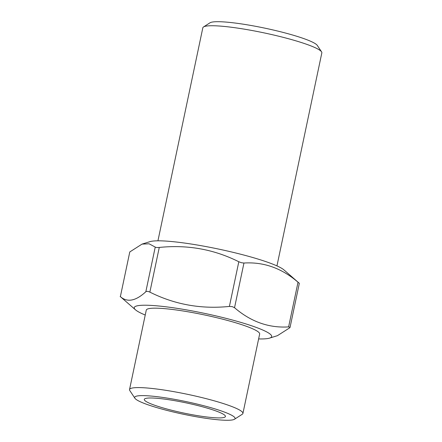 <?xml version="1.0" encoding="UTF-8"?>
<svg xmlns="http://www.w3.org/2000/svg" width="442" height="442" viewBox="0 0 442 442"><rect width="100%" height="100%" fill="white"/><g stroke="black" fill="none" stroke-linecap="round" stroke-linejoin="round"><path stroke-width="0.66" d="M232.558 419.9A51.305 6.464 -168.1 0 0 234.492 419.243A51.305 6.464 -168.1 0 0 196.629 403.96A51.305 6.464 -168.1 0 0 137.18 395.993A51.305 6.464 -168.1 0 0 134.904 398.259A51.305 6.464 -168.1 0 0 179.408 413.381A51.305 6.464 -168.1 0 0 232.558 419.9M134.904 398.259L129.799 390.562A57.935 7.304 11.9 0 1 129.534 389.562A57.935 7.304 11.9 0 1 132.368 388.01A57.935 7.304 11.9 0 1 195.966 396.176A57.935 7.304 11.9 0 1 242.918 413.452A57.935 7.304 11.9 0 1 242.266 414.264L234.492 419.243M146.324 398.286A41.465 5.227 -168.1 0 0 144.296 399.397A41.465 5.227 -168.1 0 0 177.894 411.762A41.465 5.227 -168.1 0 0 223.409 417.607A41.465 5.227 -168.1 0 0 225.437 416.497A41.465 5.227 -168.1 0 0 191.839 404.132A41.465 5.227 -168.1 0 0 146.324 398.286M242.918 413.452L259.653 334.03A57.935 7.304 -168.1 0 0 212.707 316.754A57.935 7.304 -168.1 0 0 149.109 308.588A57.935 7.304 -168.1 0 0 146.269 310.135L129.534 389.562M145.236 315.03A70.217 8.851 11.9 0 1 135.534 309.864A70.217 8.851 11.9 0 1 224.503 317.964A70.217 8.851 11.9 0 1 269.587 338.113A70.217 8.851 11.9 0 1 258.62 338.926M234.536 307.715L232.277 306.632L229.398 306.422L238.813 261.752L241.525 262.747L243.951 263.04L234.536 307.715C250.896 321.776 268.918 328.168 288.609 326.892L290.046 327.356L289.714 327.82L277.449 335.666L269.587 338.113M155.236 247.084C155.833 247.492 157.181 247.614 159.275 247.443L149.866 292.118C147.993 291.25 146.645 291.129 145.827 291.753L155.236 247.084L149.103 243.802L142.042 244.106L149.91 241.658A70.217 8.851 11.9 0 1 238.072 253.564A70.217 8.851 11.9 0 1 283.957 269.907L299.328 283.311M288.609 326.892L298.024 282.223C281.67 268.161 263.642 261.769 243.951 263.04M298.024 282.223L299.129 283.145M203.508 26.956L209.989 22.807A55.283 6.967 11.9 0 1 212.077 22.1A55.283 6.967 11.9 0 1 269.349 29.122A55.283 6.967 11.9 0 1 317.301 45.421L321.555 51.83A60.814 7.663 -168.1 0 0 268.808 33.907A60.814 7.663 -168.1 0 0 205.806 26.177A60.814 7.663 -168.1 0 0 203.508 26.956A60.814 7.663 -168.1 0 0 202.828 27.807L157.938 240.818M276.952 265.896L321.837 52.885A60.814 7.663 -168.1 0 0 321.555 51.83M120.368 296.626L129.782 251.951L120.368 296.626C127.252 302.682 135.738 301.057 145.827 291.753M142.042 244.106L129.782 251.951M238.813 261.752C213.989 249.31 187.48 244.542 159.275 247.443M149.866 292.118C174.684 304.555 201.193 309.328 229.398 306.422M120.163 296.46L135.534 309.864M290.051 327.356L299.333 283.311"/></g></svg>
